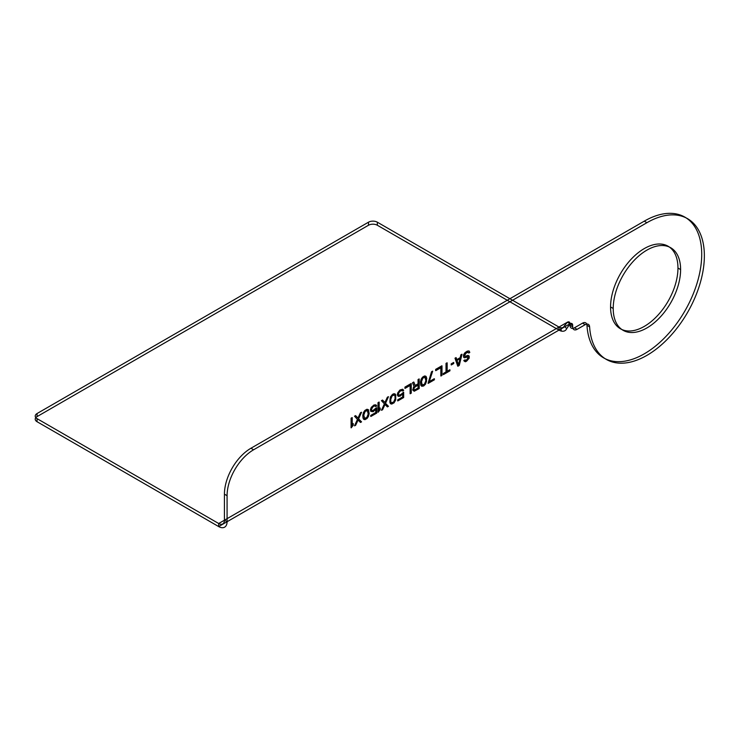 <?xml version="1.0" encoding="UTF-8"?>
<svg xmlns="http://www.w3.org/2000/svg" width="741" height="741" viewBox="0 0 741 741"><rect width="100%" height="100%" fill="white"/><g stroke="black" fill="none" stroke-linecap="round" stroke-linejoin="round"><path stroke-width="1.11" d="M680.608 269.576A47.656 27.51 120 0 0 630.063 265.065A47.656 27.51 120 0 0 630.063 332.459A47.656 27.51 120 0 0 680.608 269.576L677.959 268.047A47.656 27.51 120 0 0 627.414 263.537A47.656 27.51 120 0 0 627.414 330.931A47.656 27.51 120 0 0 677.959 268.047M572.673 326.8A6.252 3.612 120 0 0 577.091 329.347L574.442 327.818A6.252 3.612 -60 0 1 570.024 325.262L572.673 326.8L572.673 325.262A3.751 2.167 120 0 0 570.024 323.734L227.079 521.729L224.43 520.201L567.365 322.205L572.673 325.262M577.091 329.347L585.205 324.66A6.252 3.612 -60 0 1 589.614 326.855A81.251 46.905 120 0 0 649.653 353.716A81.251 46.905 120 0 0 704.348 254.293A81.251 46.905 120 0 0 646.912 222.698L253.598 449.778A37.495 21.646 120 0 0 227.079 495.701L227.079 521.729A11.875 6.854 -120 0 1 218.688 526.573L218.688 523.517L558.973 327.05A8.123 4.687 -120 0 0 560.65 327.726A8.123 4.687 -120 0 0 564.253 326.068L566.698 328.671L570.024 323.734A3.751 2.167 120 0 0 567.365 322.205L564.253 326.068M464.95 359.922L464.079 361.024L465.292 361.756L466.154 361.46L469.09 358.338L469.266 356.616L468.395 355.485L465.292 356.458L464.431 355.939L465.987 353.216L468.053 352.225L468.747 353.04L469.785 352.447L469.09 351.012L467.367 351.197L465.116 352.697L463.394 355.726L464.431 357.773L468.053 356.903L468.053 358.533L467.015 359.737L463.801 360.45L465.181 361.691L466.904 360.895L468.979 358.274L468.979 355.837L467.599 355.411L465.181 356.402L464.32 355.272L465.876 353.151L467.942 352.16L468.636 352.985L469.674 352.383L469.498 351.669L468.979 350.947L467.256 351.132L465.005 352.633L463.625 354.652L463.625 357.292L465.005 357.718L467.423 356.736L468.117 357.347L466.904 359.681L465.357 360.367L464.839 359.857M457.873 366.249L459.253 365.443L462.014 354.281L460.976 354.883L460.281 357.727L456.836 359.718L456.141 357.671L455.104 358.274L457.873 366.249L459.142 365.387L461.902 354.217L460.865 354.819L460.18 357.662L456.725 359.654L456.03 357.607L454.993 358.209L457.762 366.184M458.559 365.035L457.002 360.432L460.115 358.635L458.559 365.035L456.891 360.367L460.004 358.57L458.447 364.97M451.306 363.924L451.306 364.942L453.724 363.544L453.724 362.525L451.195 363.859L451.195 364.878L453.612 363.479L453.612 362.469L451.195 363.859M443.368 374.613L449.926 370.833L449.926 369.815L447.166 371.408L447.166 362.858L446.128 363.451L446.128 372.001L443.368 373.603L443.257 374.557L449.815 370.769L449.815 369.75L447.055 371.343L447.055 362.794L446.017 363.386L446.017 371.936L443.257 373.538L443.257 374.557M440.951 376.011L441.988 375.418L441.988 365.85L435.773 369.435L435.773 370.657L440.951 367.666L440.951 376.011L441.877 375.354L441.877 365.785L435.662 369.37L435.662 370.593L440.839 367.601L440.839 375.946M431.632 371.825L428.178 383.384L434.393 379.8L434.393 378.781L429.215 381.772L432.661 371.232L431.521 371.76L428.066 383.319L434.282 379.735L434.282 378.716L429.104 381.708L432.559 371.167L431.521 371.76M425.584 376.132L423.685 376.409L421.268 379.235L420.582 383.903L421.786 386.265L423.685 385.978L425.584 384.07L426.797 378.484L426.103 376.437L424.612 375.956L422.546 377.15L421.157 379.17L420.471 382.013L420.814 385.274L421.675 386.2L423.574 385.913L425.473 384.005L426.51 381.374L426.51 377.502L425.473 376.067M413.506 387.376L412.811 390.016L414.191 391.257L419.202 388.571L419.202 379.003L418.165 379.596L418.165 383.875L415.229 385.57L413.849 382.087L412.644 382.791L414.191 386.57L412.7 389.951L414.08 391.192L419.091 388.506L419.091 378.938L418.054 379.54L418.054 383.81L415.117 385.505L413.737 382.032L412.533 382.726L414.08 386.515L413.395 387.321M410.227 393.749L411.255 393.156L411.255 383.588L405.04 387.173L405.04 388.395L410.227 385.403L410.227 393.749L411.153 393.091L411.153 383.523L404.938 387.108L404.938 388.33L410.116 385.339L410.116 393.693M398.834 395.24L398.315 394.323L398.834 392.387L401.076 390.488L402.28 390.396L402.632 391.016L403.66 390.414L402.798 389.284L400.038 390.062L397.797 392.989L397.445 395.018L398.315 396.352L400.038 396.176L402.798 393.767L402.798 397.019L397.797 399.908L397.797 400.927L403.66 397.537L403.66 392.248L400.038 395.157L398.834 395.24L398.204 394.258L399.927 391.016L403.549 390.35L402.687 389.22L399.927 389.998L397.685 392.925L397.343 394.953L398.204 396.287L399.927 396.111L402.687 393.703L402.687 396.954L397.685 399.844L397.685 400.862L403.549 397.472L403.549 392.184L400.964 394.49L398.723 395.175M393.999 393.758L391.924 394.953L390.201 397.982L389.849 401.65L391.063 404.002L393.999 402.919L395.722 399.89L395.722 394.796L394.86 393.869L392.85 394.092L390.433 396.907L389.914 402.502L390.433 403.623L391.813 404.049L393.888 402.854L395.268 400.835L395.787 395.24L395.268 394.119L393.888 393.693M385.024 402.604L382.606 400.131L381.569 400.733L384.505 403.919L381.569 410.301L382.606 409.699L385.024 404.438L387.432 406.911L388.469 406.309L385.533 403.326L388.469 396.741L387.432 397.343L385.024 402.604L382.495 400.066L381.458 400.668L384.394 403.854L381.458 410.236L382.495 409.634L384.912 404.373L387.33 406.846L388.358 406.244L385.431 403.261L388.358 396.676L387.33 397.278L384.912 402.539M425.936 380.615L424.556 384.255L422.305 385.144L421.444 381.782L422.824 378.132L425.065 377.243L425.76 378.067L425.936 380.615L424.445 384.199L422.194 385.079L421.333 381.717L422.713 378.067L424.964 377.178L425.825 380.55M414.886 386.987L418.165 385.098L418.165 388.154L414.886 390.044L413.849 389.423L414.367 387.497L418.054 385.033L418.054 388.089L414.256 390.072L413.737 388.747L414.775 386.922M378.114 402.724L378.114 412.292L380.189 409.671L380.189 408.041L379.151 410.06L379.151 402.122L378.003 402.659L378.003 412.228L380.077 409.606L380.077 407.976L379.04 410.005L379.04 402.057L378.003 402.659M375.52 408.495L372.417 410.894L371.38 409.458L373.112 406.633L374.835 405.836L375.696 406.559L376.734 405.966L375.872 404.836L374.14 405.012L371.38 407.42L370.519 409.754L370.861 411.385L373.112 411.718L375.872 409.31L375.872 412.57L370.861 415.46L370.861 416.479L376.734 413.089L376.734 407.791L373.001 410.634L371.787 410.727L371.269 409.801L372.306 407.17L374.724 405.772L375.585 406.494L376.623 405.901L376.28 405.281L374.029 404.947L371.269 407.355L370.407 409.69L370.75 411.32L373.001 411.653L375.761 409.245L375.761 412.505L370.75 415.395L370.75 416.414L376.623 413.024L376.623 407.735L375.418 408.43M395.203 398.352L393.823 402.002L391.581 402.891L390.887 402.067L390.72 399.519L392.1 395.87L394.342 394.981L395.036 395.805L395.203 398.352L393.712 401.937L391.47 402.826L390.776 402.002L390.609 399.455L391.989 395.805L394.231 394.916L394.925 395.74L395.092 398.288M369.138 413.608L368.444 409.727L367.064 409.301L364.998 410.505L363.099 414.247L362.923 417.192L363.609 419.239L364.998 419.665L367.064 418.461L368.444 416.451L369.138 413.608L368.333 409.662L366.952 409.245L364.887 410.44L363.507 412.459L362.812 415.293L362.988 418.044L364.016 419.489L366.952 418.406L368.333 416.386L369.027 413.543M368.277 413.904L366.897 417.544L364.646 418.433L363.785 415.062L365.165 411.422L367.416 410.533L368.277 413.904L366.786 417.479L364.535 418.369L363.674 415.006L365.054 411.357L367.304 410.468L368.166 413.839M355.671 415.682L354.633 416.275L357.57 419.471L354.633 425.843L355.671 425.251L358.088 419.98L360.506 422.453L361.543 421.861L358.607 418.869L361.543 412.292L360.506 412.885L358.088 418.156L355.56 415.618L354.522 416.21L357.458 419.406L354.522 425.779L355.56 425.186L357.977 419.925L360.395 422.389L361.432 421.796L358.496 418.804L361.432 412.228L360.395 412.82L357.977 418.091L355.56 415.618M351.188 418.267L351.188 427.835L353.253 425.214L353.253 423.593L352.216 425.612L352.216 417.674L351.077 418.211L351.077 427.779L353.142 425.158L353.142 423.528L352.105 425.547L352.105 417.609L351.077 418.211M613.215 308.488L610.565 306.959M570.024 325.262L570.024 323.734M574.442 327.818L582.556 323.132L585.205 324.66M646.912 222.698L644.262 221.161L250.949 448.24A37.495 21.646 120 0 0 224.43 494.173L224.43 520.201A8.123 4.687 -120 0 1 218.688 523.517L37.05 418.646L37.05 421.712A6.252 3.612 180 0 1 37.05 416.609L368.499 225.245A6.252 3.612 180 0 1 377.336 225.245L558.973 330.115L558.973 327.05L377.336 222.189L377.336 225.245M589.614 326.855L586.955 325.327A81.251 46.905 120 0 0 647.004 352.188A81.251 46.905 120 0 0 701.699 252.764A81.251 46.905 120 0 0 644.262 221.161M253.598 449.778L250.949 448.24M227.079 495.701L224.43 494.173M37.05 421.712L218.688 526.573L558.973 330.115A11.875 6.854 -120 0 0 561.428 331.107L560.65 327.726M37.05 416.609L37.05 413.543L368.499 222.189L368.499 225.245M586.955 325.327A6.252 3.612 120 0 0 582.556 323.132M561.428 331.107A11.875 6.854 -120 0 0 566.698 328.671M377.336 222.189A6.252 3.612 0 0 0 368.499 222.189M37.05 413.543A6.252 3.612 0 0 0 37.05 418.646"/></g></svg>
